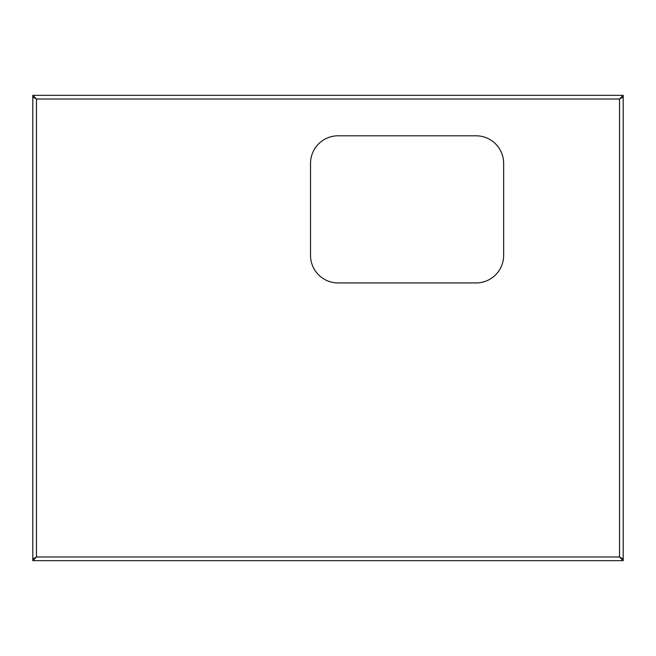<?xml version="1.0" encoding="UTF-8"?>
<svg xmlns="http://www.w3.org/2000/svg" width="656" height="656" viewBox="0 0 656 656"><rect width="100%" height="100%" fill="white"/><g stroke="black" fill="none" stroke-linecap="round" stroke-linejoin="round"><path stroke-width="0.98" d="M32.8 559.01L32.8 96.99L34.268 96.99L36.482 99.015L32.8 95.333L623.2 95.333L623.2 96.809L619.518 99.015L621.732 96.99L623.2 96.99L623.2 559.01L619.518 556.985L623.2 559.191L623.2 560.667L32.8 560.667L32.8 559.191L36.482 556.985L34.268 559.01L32.8 559.01L36.482 556.985L619.518 556.985L623.2 560.667M623.2 95.333L619.518 99.015L623.2 96.99M32.8 95.333L32.8 96.809L36.482 99.015L36.482 556.985L32.8 560.667M32.8 96.99L36.482 99.015L619.518 99.015L619.518 556.985L621.732 559.01L623.2 559.01M503.652 163.385L503.652 255.348A27.585 27.585 0 0 1 476.059 282.941L338.119 282.941A27.585 27.585 0 0 1 310.526 255.348L310.526 163.385A27.585 27.585 0 0 1 338.119 135.8L476.059 135.8A27.585 27.585 0 0 1 503.652 163.385"/></g></svg>

